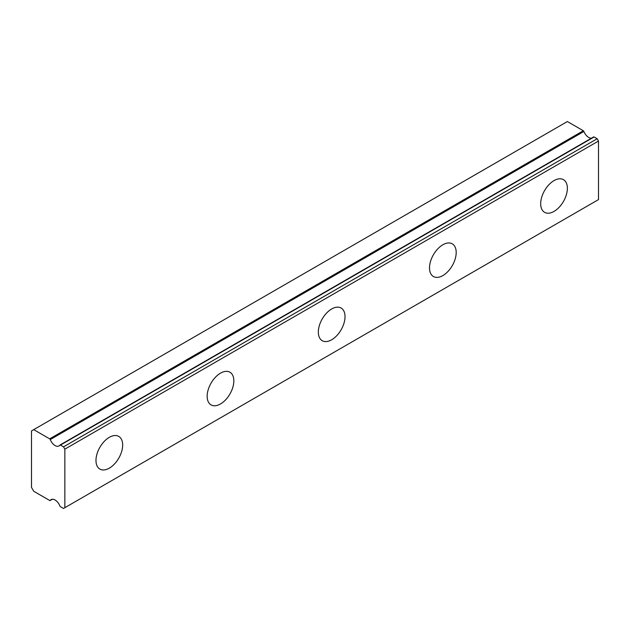 <?xml version="1.0" encoding="UTF-8"?>
<svg xmlns="http://www.w3.org/2000/svg" width="630" height="630" viewBox="0 0 630 630"><rect width="100%" height="100%" fill="white"/><g stroke="black" fill="none" stroke-linecap="round" stroke-linejoin="round"><path stroke-width="0.94" d="M593.633 136.93L59.992 445.024A0.945 0.543 60 0 0 59.882 445.127A7.859 4.536 60 0 1 58.999 445.945A7.859 4.536 60 0 1 55.07 445.56A7.859 4.536 60 0 1 50.258 439.567L583.9 131.465A0.945 0.543 -120 0 0 583.325 130.749L567.37 121.543L31.5 430.92L31.5 487.407L33.721 491.258L49.675 500.472A0.945 0.543 60 0 0 50.148 500.519A0.945 0.543 60 0 0 50.258 500.417A7.859 4.536 60 0 1 51.14 499.598A7.859 4.536 60 0 1 59.882 505.977A0.945 0.543 60 0 0 60.464 506.693L63.52 508.457L64.851 507.693L64.851 449.151L63.52 446.843L60.464 445.071L594.106 136.978A0.945 0.543 -120 0 0 593.633 136.93A0.945 0.543 -120 0 0 593.531 137.025L60.126 444.985M591.42 138.206A7.859 4.536 60 0 1 588.719 137.458A7.859 4.536 60 0 1 583.9 131.465M554.03 211.404A18.869 10.891 120 0 0 566.354 194.772A18.869 10.891 120 0 0 563.464 179.66A18.869 10.891 120 0 0 554.03 180.589A18.869 10.891 120 0 0 541.706 197.221A18.869 10.891 120 0 0 544.596 212.334A18.869 10.891 120 0 0 554.03 211.404M109.321 468.153A18.869 10.891 120 0 0 121.653 451.521A18.869 10.891 120 0 0 118.755 436.409A18.869 10.891 120 0 0 109.321 437.338A18.869 10.891 120 0 0 96.996 453.97A18.869 10.891 120 0 0 99.886 469.082A18.869 10.891 120 0 0 109.321 468.153M220.5 403.964A18.869 10.891 120 0 0 232.824 387.34A18.869 10.891 120 0 0 229.934 372.22A18.869 10.891 120 0 0 220.5 373.157A18.869 10.891 120 0 0 208.176 389.781A18.869 10.891 120 0 0 211.066 404.901A18.869 10.891 120 0 0 220.5 403.964M331.679 339.775A18.869 10.891 120 0 0 344.004 323.151A18.869 10.891 120 0 0 341.113 308.031A18.869 10.891 120 0 0 331.679 308.968A18.869 10.891 120 0 0 319.347 325.592A18.869 10.891 120 0 0 322.245 340.712A18.869 10.891 120 0 0 331.679 339.775M442.851 275.586A18.869 10.891 120 0 0 455.175 258.962A18.869 10.891 120 0 0 452.285 243.841A18.869 10.891 120 0 0 442.851 244.779A18.869 10.891 120 0 0 430.526 261.403A18.869 10.891 120 0 0 433.416 276.523A18.869 10.891 120 0 0 442.851 275.586M594.106 136.978L597.169 138.742L598.5 141.049L598.5 199.592L64.851 507.693M59.992 445.024A0.945 0.543 60 0 1 60.464 445.071M583.325 130.749L49.675 438.85A0.945 0.543 60 0 1 50.258 439.567M49.675 438.85L33.721 429.636M64.851 449.151L598.5 141.049M63.52 446.843L597.169 138.742M52.29 499.244L50.258 500.417M52.361 499.236L50.148 500.519"/></g></svg>
